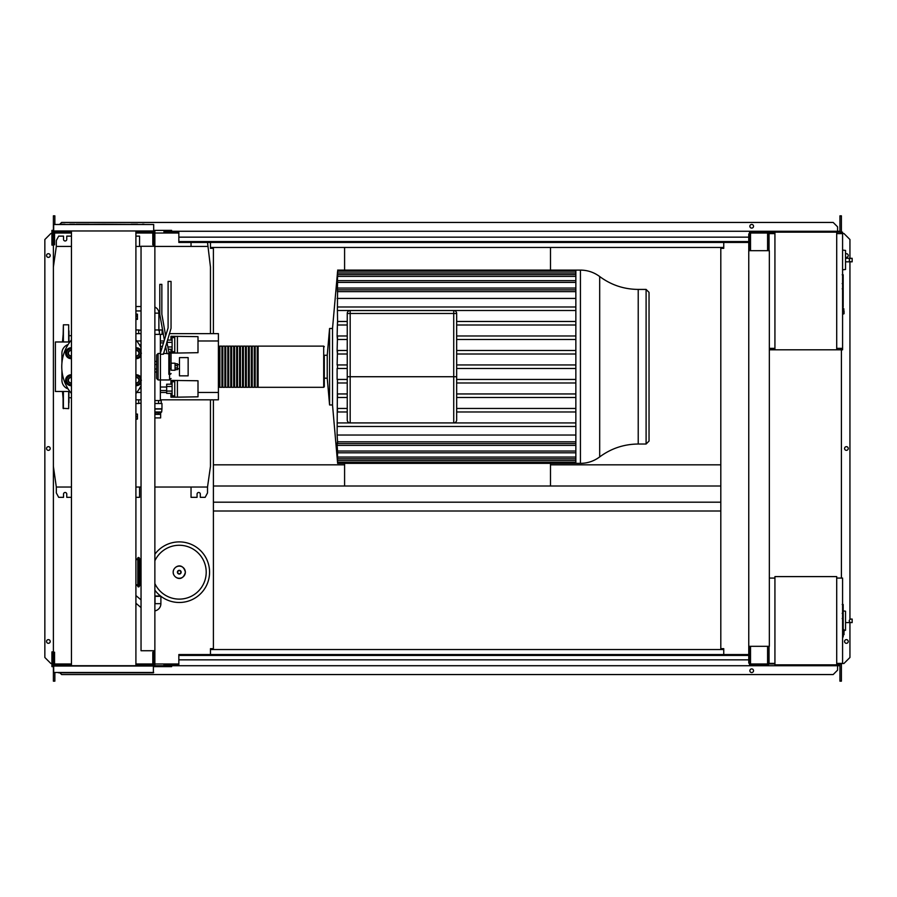 <?xml version="1.0" encoding="UTF-8"?>
<svg xmlns="http://www.w3.org/2000/svg" width="897" height="897" viewBox="0 0 897 897"><rect width="100%" height="100%" fill="white"/><g stroke="black" fill="none" stroke-linecap="round" stroke-linejoin="round"><path stroke-width="1.35" d="M843.18 604.713L843.18 612.741M843.18 605.083L842.586 605.083M842.586 613.929L843.18 613.929L843.18 618.549L842.586 618.482M843.18 616.396L842.586 616.396M842.586 622.058L843.18 622.058L843.18 619.053L842.586 619.053M843.18 622.058L843.18 636.96L842.586 636.96M843.18 634.414L842.586 634.414M843.18 634L842.586 634M843.18 630.793L842.586 630.793M843.18 628.853L842.586 628.853M843.18 628.012L842.586 628.012M843.18 625.534L842.586 625.534M843.18 274.964L843.18 282.992M843.18 275.345L842.586 275.345M842.586 284.181L843.18 284.181L843.18 288.8L842.586 288.744M843.18 286.659L842.586 286.659M842.586 292.31L843.18 292.31L843.18 289.316L842.586 289.316M843.18 292.31L843.18 307.223L842.586 307.223M843.18 304.666L842.586 304.666M843.18 304.262L842.586 304.262M843.18 301.044L842.586 301.044M843.18 299.116L842.586 299.116M843.18 298.264L842.586 298.264M843.18 295.786L842.586 295.786M154.867 610.902A7.355 7.355 0 0 0 160.888 603.67L160.888 596.314M154.867 604.309A1.469 1.469 0 0 0 155.013 603.67L155.013 596.314M154.867 596.314L160.944 596.314M154.867 596.012L160.563 596.012M158.881 330.791L158.881 313.143A6.615 6.615 0 0 0 154.867 307.066M836.71 578.072L842.586 578.072L842.586 663.376L836.71 663.376M836.71 576.603L836.71 664.845L774.93 664.845L774.93 576.603L836.71 576.603M774.93 663.376L769.054 663.376L769.054 646.322M774.93 578.072L769.346 578.072M845.535 628.192L845.535 613.481M850.67 622.596C848.764 621.419 848.764 620.242 850.67 619.065L852.15 619.065L852.15 622.596L845.68 622.596M850.67 619.065L852.15 619.065M844.066 630.423L845.535 630.266L845.535 611.182L843.18 610.935M844.066 632.194L844.066 629.84L844.066 632.194M209.573 572.196A30.296 30.296 0 0 0 154.867 554.245A30.296 30.296 0 0 1 209.573 572.196A30.296 30.296 0 0 1 154.867 590.136M154.867 560.816A26.932 26.932 0 0 1 206.209 572.196A26.932 26.932 0 0 1 154.867 583.566M140.448 585.315L141.042 586.167M141.042 558.214L140.448 559.066M137.802 558.988L135.907 558.988M139.27 585.393L140.156 585.393A0.583 0.583 0 0 0 140.739 584.81L140.739 559.571A0.583 0.583 0 0 0 140.156 558.988L139.27 558.988M137.802 586.279A0.583 0.583 0 0 0 138.396 586.873L138.687 586.873A0.583 0.583 0 0 0 139.27 586.279L139.27 558.102A0.583 0.583 0 0 0 138.687 557.508L138.396 557.508A0.583 0.583 0 0 0 137.802 558.102L137.802 586.279L138.396 586.279L138.396 557.508M135.907 585.393L137.802 585.393M159.386 329.961L159.386 334.368L162.11 334.368L162.11 329.961L154.867 329.961M159.386 334.368L154.867 334.368M198.002 386.876L198.002 390.7M170.935 384.196L170.935 380.406L198.002 380.765L198.002 396.81L177.404 397.169L177.404 380.406M170.935 393.368L170.935 397.169L174.758 397.169L174.758 380.406M172.112 386.495L166.674 386.495L166.674 393.368L172.112 393.368M172.112 391.081L166.674 391.081M172.112 384.196L166.674 384.196L166.674 386.495M174.758 395.846L172.112 395.846L172.112 381.73L174.758 381.73M174.758 397.169L177.404 397.169M198.002 342.755L198.002 346.578M170.935 340.075L170.935 336.285L198.002 336.644L198.002 352.689L177.404 353.048L177.404 336.285M170.935 349.247L170.935 352.947M170.968 353.048L174.758 353.048L174.758 336.285M172.112 346.96L167.84 346.96M172.112 342.374L166.943 342.374M172.112 349.247L168.288 349.247M172.112 340.075L167.447 340.075M174.758 351.725L172.112 351.725L172.112 337.608L174.758 337.608M174.758 353.048L177.404 353.048M154.867 414.38L160.641 414.38L160.63 417.912L154.867 417.912M154.867 412.912L160.641 412.912L154.867 412.844M160.63 412.844L161.673 411.97L154.867 411.97M161.673 411.97L161.965 408.785L154.867 408.785M161.965 408.785L161.965 403.493L154.867 403.493M161.673 409.021L154.867 409.021M161.236 403.493L161.236 400.555L154.867 400.555M158.556 403.493L158.556 400.555M160.641 412.912L160.641 414.38M155.024 412.912L155.024 414.38M158.321 412.912L158.321 414.38M160.35 400.555L160.35 390.554L166.674 390.554M160.35 353.485L160.35 334.368M160.35 390.554L160.35 379.958M160.35 342.901L163.512 342.901M160.35 346.433L162.435 346.433M160.35 387.022L166.674 387.022M171.08 370.259L171.08 363.195L175.061 363.195L175.061 370.259L171.047 370.214M175.061 369.665L177.404 369.665L177.404 365.505L175.061 365.505M177.404 365.505L177.404 363.79L175.061 363.79M177.404 367.949L175.061 367.949M179.467 375.843L179.467 357.611L188.146 357.611L188.146 375.843L179.467 375.843M840.825 233.029L841.711 233.624M836.71 233.624L842.586 233.624L842.586 232.155L836.71 232.155L836.71 349.808L769.346 349.808M840.825 233.624L840.825 232.155M774.93 349.808L774.93 232.155L768.46 232.155L768.46 250.678M774.055 233.624L774.055 232.155M757.875 233.029L767.585 233.029L750.52 233.029L750.52 249.803L749.634 249.803L749.488 232.155M768.46 233.029L774.055 233.029M840.825 348.933L841.711 348.339M836.71 348.339L842.586 348.339L842.586 349.808L836.71 349.808M840.825 348.339L840.825 349.808M774.055 348.339L774.055 349.808M769.346 348.933L774.055 348.933M845.535 267.407L845.535 252.707M850.67 261.823C848.764 260.646 848.764 259.468 850.67 258.291L852.15 258.291L852.15 261.823L845.68 261.823M850.67 258.291L845.68 258.291M842.586 269.806L845.535 269.492L845.535 250.409L842.586 250.095M844.066 311.281L844.066 313.636L844.066 311.281M774.93 232.155L836.71 232.155M774.93 348.339L769.346 348.339M774.93 233.624L769.054 233.624L769.054 250.678M842.586 348.339L842.586 233.624M141.042 246.271L141.042 650.729L154.867 650.729L154.867 246.271L141.042 246.271M154.867 246.271L154.867 233.769L153.69 233.769M153.69 246.271L153.69 244.803L152.804 244.803L152.804 232.155L135.907 232.155M153.69 663.231L154.867 663.231L154.867 650.729M135.907 664.845L152.804 664.845L152.804 652.197L153.69 652.197L153.69 650.729M344.594 463.357L344.594 486.006L550.5 486.006L550.5 463.357M550.5 270.098L550.5 247.449L344.594 247.449L344.594 270.098M191.039 242.448L191.039 246.417M210.459 333.639L210.459 267.003L207.521 242.448M71.457 236.124L66.759 236.124L66.759 239.353A1.615 1.615 0 0 1 65.145 240.979A1.615 1.615 0 0 1 63.53 239.353L63.53 236.124L58.675 236.124L56.32 240.531L56.32 246.417L53.383 267.003L53.383 466.44L56.32 487.037L71.457 487.037M139.562 246.417L139.562 236.124L135.907 236.124M154.867 487.037L207.521 487.037L207.521 492.913L205.166 497.33L200.311 497.33L200.311 494.09A1.615 1.615 0 0 0 198.697 492.475A1.615 1.615 0 0 0 197.071 494.09L197.071 497.33L191.039 497.33L191.039 487.037M71.457 497.33L66.759 497.33L66.759 494.09A1.615 1.615 0 0 0 65.145 492.475A1.615 1.615 0 0 0 63.53 494.09L63.53 497.33L58.675 497.33L56.32 492.913L56.32 487.037M139.562 487.037L139.562 497.33L135.907 497.33M135.907 487.037L141.042 487.037M207.521 487.037L210.459 466.44L210.459 399.815M207.521 246.417L154.867 246.417M141.042 246.417L135.907 246.417M71.457 246.417L56.32 246.417M580.426 270.098C587.546 270.154 593.971 272.307 599.689 276.534L599.689 456.909C593.971 461.148 587.546 463.3 580.426 463.357L580.426 270.098L575.852 270.098L575.852 463.357L337.631 463.357L332.518 404.962L329.58 404.962L327.237 378.198L324.299 378.198L324.299 355.257L327.237 355.257L327.237 378.198M580.426 463.357L575.852 463.357M337.552 271.858L332.518 328.481L329.58 328.481L327.237 355.257M337.62 322.909L337.407 310.485M575.852 310.508L337.384 310.508L337.564 291.637C337.664 289.361 337.597 289.361 337.384 291.637C337.597 289.361 337.664 289.361 337.564 291.637L575.852 291.637M347.24 339.503L337.429 339.503L337.115 335.971L347.24 335.971M347.24 354.001L337.451 354.001L337.115 350.469L347.24 350.469M347.24 379.453L337.451 379.453L337.115 435.034L575.852 435.034M638.216 444.026L646.098 444.026L646.098 289.417L638.216 289.417L638.216 444.026C623.976 444.15 611.137 448.444 599.689 456.909M646.098 444.026L649.036 441.089L649.036 292.366L646.098 289.417M456.663 313.479A2.938 2.938 0 0 0 453.725 310.541L350.178 310.541A2.938 2.938 0 0 0 347.24 313.479L347.24 419.964A2.938 2.938 0 0 0 350.178 422.913L453.725 422.913A2.938 2.938 0 0 0 456.663 419.964L456.663 313.479L453.725 313.479L453.725 376.729L456.663 376.729M350.178 310.541L453.725 310.541L453.725 313.479L350.178 313.479L350.178 310.541M575.852 411.97L456.663 411.97M575.852 408.449L456.663 408.449M347.24 408.449L337.407 408.449L337.541 411.97L347.24 411.97M575.852 397.483L456.663 397.483M347.24 397.483L337.519 397.483L337.429 393.951L347.24 393.951M575.852 393.951L456.663 393.951M575.852 382.985L456.663 382.985M347.24 382.985L337.496 382.985L337.451 379.453M575.852 379.453L456.663 379.453M347.24 368.488L337.115 368.488L337.115 379.453M575.852 368.488L456.663 368.488M575.852 364.956L456.663 364.956M347.24 364.956L337.115 364.956L337.496 350.469M337.474 368.488L337.474 364.956M575.852 354.001L456.663 354.001M575.852 350.469L456.663 350.469M337.519 335.971L337.115 350.469M575.852 339.503L456.663 339.503M575.852 335.971L456.663 335.971M575.852 321.474L456.663 321.474M347.24 321.474L337.541 321.474L337.407 325.006L347.24 325.006M337.407 325.006L337.115 335.971M575.852 325.006L456.663 325.006M332.518 328.481L332.518 404.962M337.631 463.357L337.194 457.459M337.451 460.475C337.664 462.751 337.676 462.751 337.496 460.475C337.676 462.751 337.664 462.751 337.451 460.475L337.115 457.459M575.852 460.475L337.496 460.475L337.339 456.001M337.429 457.055C337.642 459.331 337.676 459.331 337.519 457.055C337.676 459.331 337.642 459.331 337.429 457.055L337.115 453.288L337.115 456.001M575.852 457.055L337.519 457.055L337.496 452.099M337.407 451.034C337.631 453.31 337.676 453.31 337.541 451.034C337.676 453.31 337.631 453.31 337.407 451.034L337.115 447.311L337.115 452.099M575.852 451.034L337.541 451.034L337.115 445.383L575.852 445.383M337.384 441.806C337.597 444.082 337.664 444.082 337.564 441.806C337.664 444.082 337.597 444.082 337.384 441.806L337.115 445.383M575.852 441.806L337.564 441.806L337.115 435.034M337.474 271.858L337.451 272.98C337.664 270.703 337.676 270.703 337.496 272.98L337.429 276.399C337.642 274.123 337.676 274.123 337.519 276.399L337.407 282.409C337.631 280.133 337.676 280.133 337.541 282.409L337.384 291.637M337.407 282.409C337.631 280.133 337.676 280.133 337.541 282.409L575.852 282.409M337.429 276.399C337.642 274.123 337.676 274.123 337.519 276.399L575.852 276.399M337.451 272.98C337.664 270.703 337.676 270.703 337.496 272.98L575.852 272.98M575.852 426.467L337.564 426.467M337.115 422.935L575.852 422.935M575.852 298.421L337.115 298.421M575.852 288.06L337.115 288.06M575.852 306.987L337.564 306.987M329.58 328.481L329.58 404.962M219.866 386.73L218.991 387.313L218.991 346.13L218.397 346.724M323.705 387.313L323.705 346.13L258.112 346.13L258.112 387.313L323.705 387.313L324.299 386.73L324.299 355.257M218.991 386.73L218.991 346.13M257.226 366.727L257.226 346.13L255.174 346.13L255.174 387.313L257.226 387.313L257.226 366.727M254.288 366.727L254.288 346.13L252.225 346.13L252.225 387.313L254.288 387.313L254.288 366.727M251.339 366.727L251.339 346.13L249.288 346.13L249.288 387.313L251.339 387.313L251.339 366.727M248.402 366.727L248.402 346.13L246.339 346.13L246.339 387.313L248.402 387.313L248.402 366.727M245.464 366.727L245.464 346.13L243.401 346.13L243.401 387.313L245.464 387.313L245.464 366.727M242.515 366.727L242.515 346.13L240.463 346.13L240.463 387.313L242.515 387.313L242.515 366.727M239.577 366.727L239.577 346.13L237.514 346.13L237.514 387.313L239.577 387.313L239.577 366.727M236.64 366.727L236.64 346.13L234.577 346.13L234.577 387.313L236.64 387.313L236.64 366.727M233.691 366.727L233.691 346.13L231.639 346.13L231.639 387.313L233.691 387.313L233.691 366.727M230.753 366.727L230.753 346.13L228.69 346.13L228.69 387.313L230.753 387.313L230.753 366.727M227.816 366.727L227.816 346.13L225.752 346.13L225.752 387.313L227.816 387.313L227.816 366.727M224.867 366.727L224.867 346.13L222.815 346.13L222.815 387.313L224.867 387.313L224.867 366.727M221.929 366.727L221.929 346.13L219.866 346.13L219.866 387.313L221.929 387.313L221.929 366.727M169.421 333.639L218.397 333.639L218.397 340.983L198.002 340.983M164.095 340.983L160.35 340.983M141.042 340.983L136.759 340.983M166.337 333.639L165.283 333.639M163.187 333.639L162.11 333.639M141.042 333.639L135.907 333.639M218.397 340.983L218.397 399.815L160.35 399.815M141.042 399.815L135.907 399.815M218.397 392.46L198.002 392.46M166.674 392.46L160.35 392.46M141.042 392.46L136.759 392.46M138.687 399.815L138.687 403.493L135.907 403.493M135.907 329.961L138.687 329.961L138.687 333.639M135.907 314.129L137.454 314.129L137.454 319.377L135.907 319.377M135.907 318.67L137.454 318.67M135.907 316.047L137.454 316.047M135.907 419.056L137.454 419.056L137.454 414.078L135.907 414.078M135.907 416.701L137.454 416.701M135.907 414.347L137.454 414.347M135.907 419.325L137.454 419.056M71.457 397.763L68.968 397.763M71.457 335.691L68.968 335.691M68.968 391.473L68.677 408.64L63.093 408.348L63.093 391.473M68.677 341.97L68.677 324.804L63.384 324.804L63.384 341.97M63.093 334.962L62.498 341.97M63.093 398.492L62.498 391.473M68.968 402.574L68.968 399.333M63.093 396.104L63.093 399.333M68.968 337.35L68.968 336.397M63.093 337.35L63.384 324.804M68.968 330.881L68.968 341.97M71.457 350.301A2.938 2.938 0 0 0 68.127 353.216A2.938 2.938 0 0 0 71.457 356.131M71.457 355.84A2.646 2.646 0 0 1 68.419 353.216A2.646 2.646 0 0 1 71.457 350.604M68.52 348.81L71.065 348.81A4.418 4.418 0 0 0 67.253 351.007L68.52 348.81M71.065 357.634A4.418 4.418 0 0 0 71.457 357.611L68.52 357.634L67.253 355.425A4.418 4.418 0 0 0 71.065 357.634M67.253 355.425L65.974 353.216L67.253 351.007A4.418 4.418 0 0 0 67.253 355.425M71.457 358.643A5.438 5.438 0 0 1 65.627 353.216A5.438 5.438 0 0 1 71.457 347.789M71.457 377.323A2.938 2.938 0 0 0 68.127 380.238A2.938 2.938 0 0 0 71.457 383.154M71.457 382.851A2.646 2.646 0 0 1 68.419 380.238A2.646 2.646 0 0 1 71.457 377.615M68.52 375.821L71.065 375.821A4.418 4.418 0 0 0 67.253 378.029L68.52 375.821M71.065 384.645A4.418 4.418 0 0 0 71.457 384.634L68.52 384.645L67.253 382.436A4.418 4.418 0 0 0 71.065 384.645M67.253 382.436L65.974 380.238L67.253 378.029A4.418 4.418 0 0 0 67.253 382.436M71.457 385.665A5.438 5.438 0 0 1 65.627 380.238A5.438 5.438 0 0 1 71.457 374.8M135.907 383.154A2.938 2.938 0 0 0 139.237 380.238A2.938 2.938 0 0 0 135.907 377.323M135.907 377.615A2.646 2.646 0 0 1 138.934 380.238A2.646 2.646 0 0 1 135.907 382.851M138.844 375.821L140.111 378.029A4.418 4.418 0 0 0 136.288 375.821L138.844 375.821M141.39 380.238L140.111 382.436A4.418 4.418 0 0 0 140.111 378.029L141.39 380.238M140.111 382.436L138.844 384.645L136.288 384.645A4.418 4.418 0 0 0 140.111 382.436M135.907 374.8A5.438 5.438 0 0 1 141.042 377.57M141.042 382.896A5.438 5.438 0 0 1 135.907 385.665M135.907 356.131A2.938 2.938 0 0 0 139.237 353.216A2.938 2.938 0 0 0 135.907 350.301M135.907 350.604A2.646 2.646 0 0 1 138.934 353.216A2.646 2.646 0 0 1 135.907 355.84M138.844 348.81L140.111 351.007A4.418 4.418 0 0 0 136.288 348.81L138.844 348.81M141.39 353.216L140.111 355.425A4.418 4.418 0 0 0 140.111 351.007L141.39 353.216M140.111 355.425L138.844 357.634L136.288 357.634A4.418 4.418 0 0 0 140.111 355.425M135.907 347.789A5.438 5.438 0 0 1 141.042 350.559M141.042 355.885A5.438 5.438 0 0 1 135.907 358.643M69.854 341.97L55.39 341.97L55.39 391.473L69.854 391.473M166.864 341.97L168.838 352.016L168.838 369.071L171.047 368.51L171.047 353.485L169.567 352.016L169.567 379.958L160.451 379.958L160.451 352.902L168.098 327.887L168.098 281.423L171.047 281.423L171.047 328.324L163.389 354.248L160.451 354.248L160.451 379.958L158.096 379.958L156.627 378.489L156.627 354.954L158.096 353.485L158.096 379.958M160.451 353.485L158.096 353.485M68.105 344.549A9.161 9.161 0 0 0 61.915 353.216L61.915 363.218M141.042 388.065A9.161 9.161 0 0 1 139.248 388.906A9.161 9.161 0 0 0 141.042 388.065M156.627 364.462L154.867 364.462M154.867 368.992L156.627 368.992M154.867 361.435L156.627 361.435M156.627 372.02L154.867 372.02M61.915 370.237L61.915 380.238A9.161 9.161 0 0 0 68.105 388.906M139.248 344.549A9.161 9.161 0 0 1 141.042 345.39M141.042 385.732A41.912 41.912 0 0 1 135.907 393.536M71.457 393.536A41.912 41.912 0 0 1 71.457 339.918M135.907 339.918A41.912 41.912 0 0 1 141.042 347.711M168.838 353.653L167.055 353.653L165.586 346.152M164.386 340.019L159.801 314.399L159.801 284.36L161.852 284.36L161.852 314.219L165.665 335.837M171.047 353.485L171.047 368.51M168.838 369.071L168.838 374.318L169.567 374.318A1.469 0.841 0 0 0 171.047 373.477M131.119 224.205L137.6 224.205M89.218 224.205L76.234 224.205L89.218 224.205M135.907 665.731L135.907 231.269M71.457 665.731L71.457 231.269M65.01 224.205L61.77 224.205M143.969 224.205L142.354 224.205M69.764 672.795L65.01 672.795M58.54 672.795L153.387 672.795L153.387 665.731L53.674 665.731L53.674 652.197L54.56 652.197L54.56 664.845L71.457 664.845M153.69 672.492L53.674 672.492L53.674 666.023L153.69 666.023M103.682 224.205L53.674 224.508L153.69 224.508L103.682 224.205M53.674 224.508L53.674 230.978L153.69 230.978L153.69 224.508M53.674 230.978L153.69 230.978M74.619 224.205L69.764 224.205M148.824 665.731L143.969 665.731M61.77 665.731L53.674 666.023M142.354 665.731L131.556 665.731M748.76 655.438L178.839 655.438L178.839 654.552L748.76 654.552M748.76 659.844L178.839 659.844L178.839 655.438M178.839 659.844L178.839 665.731L163.983 665.731L163.983 664.845L178.839 664.845M178.839 665.731L764.345 665.731L764.345 664.845M749.634 646.322L749.488 664.845M749.488 665.731L749.488 663.085M153.981 665.731L153.981 663.231M153.69 652.197L153.69 665.731L171.63 665.731L171.63 666.617L153.69 666.617M53.674 666.617L51.914 666.617L51.914 651.906L52.788 651.906L52.788 665.731M51.914 663.376L52.788 663.376M154.867 665.731L154.867 663.231M59.561 665.731L59.561 664.845M61.164 665.731L61.164 664.845M69.764 665.731L65.01 665.731M146.2 665.731L146.2 664.845M147.803 665.731L147.803 664.845M748.76 241.562L178.839 241.562L178.839 242.448L748.76 242.448M748.76 237.156L178.839 237.156L178.839 241.562M178.839 237.156L178.839 231.269L163.983 231.269L163.983 232.155L178.839 232.155M178.839 231.269L764.345 231.269L764.345 232.155M749.488 231.269L749.488 233.915M153.981 231.269L153.981 233.769M53.674 230.383L51.914 230.383L51.914 245.094L52.788 245.094L52.788 231.269M51.914 233.624L52.788 233.624M153.69 230.383L171.63 230.383L171.63 231.269M154.867 231.269L154.867 233.769M59.561 231.269L59.561 232.155L54.56 232.155L54.56 244.803L53.674 244.803L53.674 231.269M153.69 231.269L153.69 244.803M59.561 232.155L71.457 232.155M61.164 231.269L61.164 232.155M146.2 231.269L146.2 232.155M147.803 231.269L147.803 232.155M50.221 255.533A1.839 1.839 0 0 1 48.382 257.372A1.839 1.839 0 0 1 46.543 255.533A1.839 1.839 0 0 1 48.382 253.694A1.839 1.839 0 0 1 50.221 255.533M50.221 641.467A1.839 1.839 0 0 1 48.382 643.306A1.839 1.839 0 0 1 46.543 641.467A1.839 1.839 0 0 1 48.382 639.628A1.839 1.839 0 0 1 50.221 641.467M50.221 448.5A1.839 1.839 0 0 1 48.382 450.339A1.839 1.839 0 0 1 46.543 448.5A1.839 1.839 0 0 1 48.382 446.661A1.839 1.839 0 0 1 50.221 448.5M51.914 663.522L50.882 663.522L44.85 657.49L44.85 239.51L50.882 233.478L51.914 233.478M53.383 663.522L52.788 663.522M52.788 233.478L53.383 233.478M54.852 672.795L54.852 681.171L53.383 681.171L53.383 666.617M53.383 665.731L53.674 663.971M53.383 231.269L53.383 267.003M53.383 466.44L53.383 663.971M54.852 224.205L54.852 215.829L53.383 215.829L53.383 230.383M210.459 242.448L210.459 248.334L213.396 248.334L213.396 333.639M210.459 654.552L210.459 648.666L213.396 648.666L213.396 399.815M54.852 663.971L54.852 664.845M54.56 663.971L71.457 663.971M135.907 663.971L152.804 663.971M154.867 663.971L178.839 663.971M54.852 233.029L54.852 232.155M54.56 233.029L71.457 233.029M135.907 233.029L152.804 233.029M154.867 233.029L178.839 233.029M845.68 257.226A1.839 1.839 0 0 0 848.248 255.533A1.839 1.839 0 0 0 845.68 253.851M848.248 641.467A1.839 1.839 0 0 0 846.409 639.628A1.839 1.839 0 0 0 844.57 641.467A1.839 1.839 0 0 0 846.409 643.306A1.839 1.839 0 0 0 848.248 641.467M848.248 448.5A1.839 1.839 0 0 0 846.409 446.661A1.839 1.839 0 0 0 844.57 448.5A1.839 1.839 0 0 0 846.409 450.339A1.839 1.839 0 0 0 848.248 448.5M753.536 670.732A1.839 1.839 0 0 0 751.697 668.893A1.839 1.839 0 0 0 749.858 670.732A1.839 1.839 0 0 0 751.697 672.571A1.839 1.839 0 0 0 753.536 670.732M749.858 226.268A1.839 1.839 0 0 1 751.697 224.429A1.839 1.839 0 0 1 753.536 226.268A1.839 1.839 0 0 1 751.697 228.107A1.839 1.839 0 0 1 749.858 226.268M764.345 231.269L837.585 231.269L837.585 232.155M57.206 664.845L57.206 663.971M213.396 486.006L344.594 486.006M550.5 486.006L720.807 486.006M749.634 664.845L768.46 664.845L768.46 647.197L767.585 647.197L767.585 663.971L750.52 663.971L750.52 647.197L749.634 647.197M769.346 646.322L769.346 250.678L748.76 250.678L748.76 646.322L769.346 646.322M768.46 646.322L768.46 647.197M768.46 660.147L769.054 660.147M768.46 236.853L769.054 236.853M749.634 663.085L748.76 663.085L748.76 646.322M748.76 250.678L748.76 233.915L749.634 233.915M749.634 249.803L749.634 250.678M749.634 232.155L768.46 232.155M768.46 249.803L767.585 249.803L767.585 233.029M723.756 654.552L723.756 648.666L720.807 648.666L720.807 248.334L723.756 248.334L723.756 242.448M841.408 663.376L841.408 663.971L836.71 663.971M774.93 663.971L768.46 663.971M841.408 233.029L841.408 233.624M841.408 348.339L841.408 348.933M841.408 349.808L841.408 578.072M210.459 649.551L723.756 649.551M764.345 665.731L837.585 665.731L837.585 663.971M837.585 664.845L839.065 664.845L839.065 663.971M57.206 232.155L57.206 233.029M210.459 247.449L344.594 247.449M550.5 247.449L723.756 247.449M55.737 233.029L55.737 232.155M839.94 231.269L837.585 231.269L837.585 226.851L833.178 222.445L61.613 222.445L59.852 224.205M839.94 663.971L839.94 681.171L841.408 681.171L841.408 663.971M839.94 232.155L839.94 215.829L841.408 215.829L841.408 232.155M55.737 663.971L55.737 664.845M839.94 665.731L837.585 665.731L837.585 670.149L833.178 674.555L61.613 674.555L59.852 672.795M841.408 663.522L843.909 663.522L849.941 657.49L849.941 622.596M849.941 619.065L849.941 261.823M849.941 258.291L849.941 239.51L843.909 233.478L842.586 233.478M213.396 464.825L344.594 464.825M550.5 464.825L720.807 464.825M213.396 502.185L720.807 502.185M213.396 511.01L720.807 511.01M843.18 613.111L842.586 613.111M843.18 611.238L842.586 611.238M843.18 607.931L842.586 607.931M843.18 620.556L842.586 620.556M843.18 622.249L842.586 622.249M843.18 283.362L842.586 283.362M843.18 281.49L842.586 281.49M843.18 278.193L842.586 278.193M843.18 290.819L842.586 290.819M843.18 292.5L842.586 292.5M155.013 603.67L160.888 603.67M158.881 313.143L154.867 313.143M843.18 629.548L843.763 629.548L844.066 634.549M185.343 572.196A6.066 6.066 0 0 1 179.277 578.251A6.066 6.066 0 0 1 173.211 572.196A6.066 6.066 0 0 1 179.277 566.13A6.066 6.066 0 0 1 185.343 572.196M181.149 572.196A1.872 1.872 0 0 1 179.277 574.058A1.872 1.872 0 0 1 177.404 572.196A1.872 1.872 0 0 1 179.277 570.324A1.872 1.872 0 0 1 181.149 572.196M180.835 572.196A1.559 1.559 0 0 1 179.277 573.744A1.559 1.559 0 0 1 177.718 572.196A1.559 1.559 0 0 1 179.277 570.638A1.559 1.559 0 0 1 180.835 572.196M135.907 559.571L137.802 559.571M137.802 584.81L135.907 584.81M140.739 584.81L140.156 585.393M140.156 558.988L140.739 559.571M139.27 559.571L140.156 559.571L140.156 584.81L139.27 584.81M138.396 586.873L138.396 586.279L138.687 586.873M137.802 558.102L139.27 558.102M139.27 586.279L138.687 586.279L138.687 557.508M842.586 308.635L843.763 308.635L844.066 313.636M347.24 313.479L350.178 313.479L350.178 376.729L347.24 376.729M456.663 419.964A2.938 2.938 0 0 1 453.725 422.913L453.725 376.729L350.178 376.729L350.178 422.913A2.938 2.938 0 0 1 347.24 419.964M68.677 391.473L68.677 408.64M63.384 391.473L63.384 408.64M842.182 604.488L843.18 604.488M842.182 613.335L843.18 613.335M842.182 618.549L843.18 618.549M842.182 274.74L843.18 274.74M842.182 283.587L843.18 283.587M842.182 288.8L843.18 288.8M141.042 599.88L135.907 595.552M141.042 607.583L135.907 603.244M141.042 306.527L135.907 306.527M135.907 310.945L141.042 310.945M843.18 634.841L843.763 634.841M173.166 572.196C172.874 577.421 182.383 583.252 185.399 572.196C182.383 561.13 172.874 566.96 173.166 572.196M179.467 368.79L177.404 368.79M179.467 364.664L177.404 364.664M842.586 313.928L843.763 313.928M599.689 276.534C611.137 285.011 623.976 289.305 638.216 289.417M337.597 289.877L575.852 289.877M337.62 274.639L575.852 274.639M337.631 271.208L575.852 271.208M337.608 280.649L575.852 280.649M575.852 270.098L337.631 270.098M575.852 443.578L337.597 443.578M575.852 458.816L337.62 458.816M575.852 462.235L337.631 462.235M575.852 452.806L337.608 452.806M218.991 387.313L218.397 386.73M222.815 386.73L221.929 386.73M225.752 386.73L224.867 386.73M228.69 386.73L227.816 386.73M231.639 386.73L230.753 386.73M234.577 386.73L233.691 386.73M237.514 386.73L236.64 386.73M240.463 386.73L239.577 386.73M243.401 386.73L242.515 386.73M246.339 386.73L245.464 386.73M249.288 386.73L248.402 386.73M252.225 386.73L251.339 386.73M255.174 386.73L254.288 386.73M258.112 386.73L257.226 386.73M258.112 346.724L257.226 346.724M255.174 346.724L254.288 346.724M252.225 346.724L251.339 346.724M249.288 346.724L248.402 346.724M246.339 346.724L245.464 346.724M243.401 346.724L242.515 346.724M240.463 346.724L239.577 346.724M237.514 346.724L236.64 346.724M234.577 346.724L233.691 346.724M231.639 346.724L230.753 346.724M228.69 346.724L227.816 346.724M225.752 346.724L224.867 346.724M222.815 346.724L221.929 346.724M219.866 346.724L218.991 346.724M323.705 346.13L324.299 346.724M141.042 403.101L138.687 403.493M141.042 330.354L138.687 329.961M163.389 353.485L167.021 353.485M169.567 379.958L171.047 378.489M169.567 352.016L168.838 352.016"/></g></svg>
